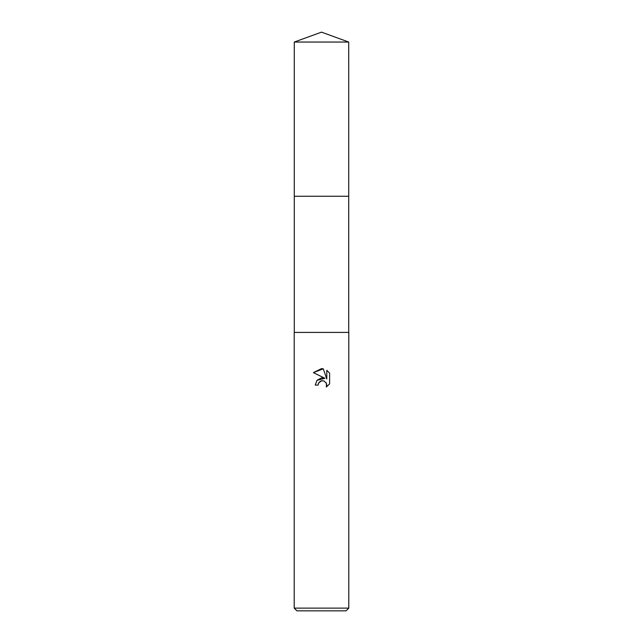 <?xml version="1.0" encoding="UTF-8"?>
<svg xmlns="http://www.w3.org/2000/svg" width="643" height="643" viewBox="0 0 643 643"><rect width="100%" height="100%" fill="white"/><g stroke="black" fill="none" stroke-linecap="round" stroke-linejoin="round"><path stroke-width="0.96" d="M294.285 42.052L348.715 42.052L321.5 32.15L294.285 42.052L294.277 196.26L348.715 196.26L348.715 332.415M321.5 380.809L318.55 383.107L318.092 385.093L315.223 385.093L316.999 380.302L321.5 377.915L324.98 378.333L313.39 372.627L321.5 368.624L323.26 368.817L326.797 379.008L326.797 370.28L329.61 373.125L329.61 383.887L326.347 387.014L326.475 383.389L324.12 381.034L321.5 380.809L323.075 380.744M321.5 608.117L348.795 608.117L348.795 332.415L294.205 332.415L294.205 608.117L321.5 608.117M294.205 608.117L296.929 610.85L346.071 610.85L348.795 608.117M318.092 385.093L318.381 383.493M325.977 382.497L326.813 385.061L326.347 387.014L329.61 383.887M324.98 378.333L316.967 380.343M318.55 383.107L320.327 381.259M320.785 381.034L321.387 380.833M329.61 373.125L326.797 370.28M323.26 368.817L313.39 372.627M294.285 332.415L294.285 196.268L348.723 196.26L348.715 42.052"/></g></svg>
